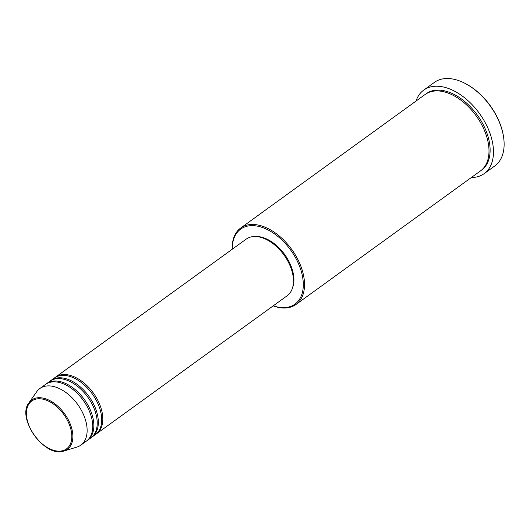 <?xml version="1.0" encoding="UTF-8"?>
<svg xmlns="http://www.w3.org/2000/svg" width="530" height="530" viewBox="0 0 530 530"><rect width="100%" height="100%" fill="white"/><g stroke="black" fill="none" stroke-linecap="round" stroke-linejoin="round"><path stroke-width="0.79" d="M54.987 377.585A34.947 21.326 54.1 0 1 55.537 377.161A34.947 21.326 54.1 0 1 59.758 375.127A34.947 21.326 54.1 0 1 95.426 396.122A34.947 21.326 54.1 0 1 96.52 433.778A34.947 21.326 54.1 0 1 95.95 434.169M50.496 380.832A34.947 21.326 54.1 0 1 51.046 380.408L54.411 377.976A34.947 21.326 54.1 0 1 58.638 375.942A34.947 21.326 54.1 0 1 94.307 396.937A34.947 21.326 54.1 0 1 95.4 434.593L92.034 437.025A34.947 21.326 54.1 0 1 91.465 437.416M51.046 380.408A34.947 21.326 54.1 0 1 55.272 378.374A34.947 21.326 54.1 0 1 90.941 399.368A34.947 21.326 54.1 0 1 92.034 437.025M46.011 384.078A34.947 21.326 54.1 0 1 46.56 383.66L49.926 381.222A34.947 21.326 54.1 0 1 54.153 379.188A34.947 21.326 54.1 0 1 89.822 400.183A34.947 21.326 54.1 0 1 90.915 437.84L87.549 440.271A34.947 21.326 54.1 0 1 86.98 440.668M46.56 383.66A34.947 21.326 54.1 0 1 50.787 381.62A34.947 21.326 54.1 0 1 86.456 402.621A34.947 21.326 54.1 0 1 87.549 440.271M28.958 402.78A30.442 18.57 54.1 0 1 35.358 398.229A30.442 18.57 54.1 0 1 68.006 419.223A30.442 18.57 54.1 0 1 63.891 451.03A30.442 18.57 54.1 0 1 63.699 451.083C44.904 458.086 16.225 418.21 28.958 402.78L36.709 391.716A34.947 21.326 54.1 0 1 39.836 388.53L45.441 384.469A34.947 21.326 54.1 0 1 49.668 382.435A34.947 21.326 54.1 0 1 85.337 403.429A34.947 21.326 54.1 0 1 86.43 441.086L80.825 445.147A34.947 21.326 54.1 0 1 76.817 447.115A34.947 21.326 54.1 0 1 76.598 447.181M273.268 305.817A46.309 28.256 -125.9 0 0 289.347 306.85A46.309 28.256 -125.9 0 0 296.012 258.587A46.309 28.256 -125.9 0 0 246.231 226.436A46.309 28.256 -125.9 0 0 232.279 249.206M232.193 249.266A47.177 28.786 54.1 0 1 240.686 228.019A47.177 28.786 54.1 0 1 246.384 225.27A47.177 28.786 54.1 0 1 294.541 253.618A47.177 28.786 54.1 0 1 296.018 304.452A47.177 28.786 54.1 0 1 290.314 307.201A47.177 28.786 54.1 0 1 273.182 305.883M464.936 83.323L465.486 83.608A50.675 30.919 54.1 0 1 503.401 135.971L503.5 136.594A51.549 31.449 -125.9 0 0 464.936 83.323A51.549 31.449 -125.9 0 0 440.596 79.401A51.549 31.449 -125.9 0 0 434.368 82.402L423.715 90.12A51.549 31.449 54.1 0 1 429.943 87.112A51.549 31.449 54.1 0 1 482.558 118.084A51.549 31.449 54.1 0 1 484.175 173.628A51.549 31.449 54.1 0 1 477.941 176.629A51.549 31.449 54.1 0 1 471.349 177.517M484.175 173.628L494.828 165.916A51.549 31.449 -125.9 0 0 503.5 136.594M240.686 228.019L425.153 94.466A47.177 28.786 54.1 0 1 430.857 91.723A47.177 28.786 54.1 0 1 479.014 120.065A47.177 28.786 54.1 0 1 480.491 170.898L296.018 304.452M55.537 377.161L246.172 239.143A34.947 21.326 54.1 0 1 250.398 237.109A34.947 21.326 54.1 0 1 286.067 258.103A34.947 21.326 54.1 0 1 287.161 295.76L96.52 433.778M255.129 236.506A34.072 20.789 54.1 0 1 284.63 254.453A34.072 20.789 54.1 0 1 292.461 288.075M39.836 388.53A34.947 21.326 54.1 0 1 44.056 386.496A34.947 21.326 54.1 0 1 79.732 407.49A34.947 21.326 54.1 0 1 80.825 445.147M416.01 101.084A51.549 31.449 54.1 0 1 423.715 90.12M62.891 450.652A29.594 18.06 -125.9 0 0 67.151 419.806A29.594 18.06 -125.9 0 0 35.338 399.262A29.594 18.06 -125.9 0 0 31.078 430.108A29.594 18.06 -125.9 0 0 62.891 450.652M425.723 94.075A47.177 28.786 54.1 0 1 431.976 90.908A47.177 28.786 54.1 0 1 480.432 119.734A47.177 28.786 54.1 0 1 481.041 170.481M63.693 451.09L76.817 447.115"/></g></svg>
